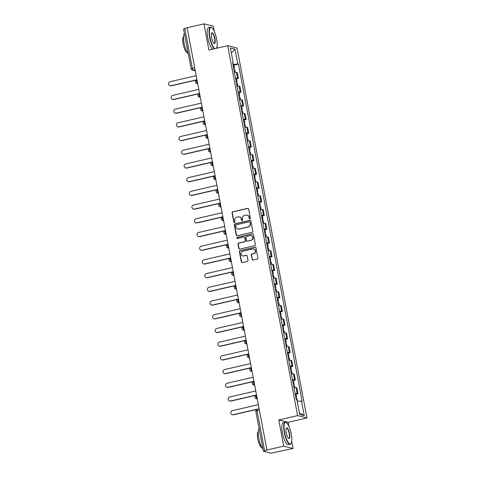 <?xml version="1.0" encoding="UTF-8"?>
<svg xmlns="http://www.w3.org/2000/svg" width="477" height="477" viewBox="0 0 477 477"><rect width="100%" height="100%" fill="white"/><g stroke="black" fill="none" stroke-linecap="round" stroke-linejoin="round"><path stroke-width="0.72" d="M249.9 218.931A0.62 0.59 -75.9 0 0 250.365 218.192L248.636 209.027A0.888 0.841 -75.9 0 0 247.641 208.354L232.722 211.794A0.888 0.841 -75.9 0 0 232.055 212.849L233.79 222.014A0.62 0.59 -75.9 0 0 234.481 222.485A0.62 0.59 -75.9 0 0 234.946 221.745L234.726 220.559A2.832 2.695 -75.9 0 1 236.854 217.19L238.101 216.904A2.832 2.695 -75.9 0 1 241.273 219.05L241.499 220.237A0.62 0.59 -75.9 0 0 242.191 220.708A0.62 0.59 -75.9 0 0 242.656 219.969L242.435 218.782A2.832 2.695 -75.9 0 1 244.564 215.413L245.81 215.127A2.832 2.695 -75.9 0 1 248.982 217.273L249.209 218.46A0.62 0.59 -75.9 0 0 249.9 218.931M252.053 259.405A0.888 0.841 -75.9 0 0 253.048 260.078L257.234 259.112A0.888 0.841 -75.9 0 0 257.902 258.057L255.976 247.885A0.888 0.841 -75.9 0 0 254.986 247.211L240.062 250.652A0.888 0.841 -75.9 0 0 239.4 251.707L241.32 261.885A0.888 0.841 -75.9 0 0 242.316 262.553L247.372 261.39A0.888 0.841 -75.9 0 0 248.034 260.335L247.211 255.976A0.888 0.841 -75.9 0 0 246.221 255.308L243.711 255.887A2.367 2.254 -75.9 0 1 241.016 253.561A2.367 2.254 -75.9 0 1 242.841 251.272L252.661 249.006A2.367 2.254 -75.9 0 1 255.356 251.331A2.367 2.254 -75.9 0 1 253.537 253.621L251.898 253.997A0.888 0.841 -75.9 0 0 251.23 255.052L252.327 259.476A0.888 0.841 -75.9 0 0 252.81 260.096M297.612 415.622L278.783 419.963L283.732 446.15L266.929 450.02L187.133 27.726L203.935 23.85L208.884 50.037L227.714 45.691L297.612 415.622L306.944 417.959L237.045 48.034L227.714 45.691M252.166 232.293A0.888 0.841 -75.9 0 0 252.834 231.238L250.908 221.06A0.888 0.841 -75.9 0 0 249.918 220.386L234.994 223.826A0.888 0.841 -75.9 0 0 234.332 224.882L236.252 235.06A0.888 0.841 -75.9 0 0 237.248 235.733L252.166 232.293M253.442 234.469L255.368 244.647A0.888 0.841 -75.9 0 1 254.7 245.703L239.782 249.143A0.888 0.841 -75.9 0 1 238.786 248.469L237.963 244.117A0.888 0.841 -75.9 0 1 238.631 243.061L244.683 241.666A0.888 0.841 -75.9 0 0 245.345 240.611L244.802 237.725A0.888 0.841 -75.9 0 0 243.807 237.051L237.51 238.506A0.62 0.59 -75.9 0 1 236.807 237.898A0.62 0.59 -75.9 0 1 237.284 237.296L252.452 233.802A0.888 0.841 -75.9 0 1 253.442 234.469M283.732 446.15L293.063 448.487L271.133 453.15L263.352 451.164L255.827 411.359L257.061 410.888L264.58 450.693L263.352 451.164M217.399 48.07L217.065 46.305M214.209 31.178L213.267 26.187L203.935 23.85M288.859 426.235L288.114 422.3L306.944 417.959M293.063 448.487L291.715 441.362M266.929 450.02L264.58 450.693M183.639 28.924L184.784 28.399L192.309 68.199A1.807 0.507 77 0 0 193.185 70.095L195.236 70.608M187.157 27.851L184.784 28.399M235.531 78.258A4.15 0.56 -10.7 0 1 237.57 78.216L236.473 72.421A4.15 0.56 169.3 0 0 234.434 72.462M236.473 72.421L237.302 72.629L238.399 78.425L236.491 78.866M237.57 78.216L238.399 78.425M239.084 92.574L240.986 92.133L239.895 86.331L239.06 86.128A4.15 0.56 169.3 0 0 237.021 86.17M238.118 91.966A4.15 0.56 -10.7 0 1 240.158 91.924L240.986 92.133M241.672 106.282L243.58 105.84L242.483 100.039L241.654 99.836A4.15 0.56 169.3 0 0 239.615 99.878M240.706 105.673A4.15 0.56 -10.7 0 1 242.751 105.632L243.58 105.84M244.26 119.989L246.168 119.548L245.071 113.747L244.242 113.544A4.15 0.56 169.3 0 0 242.203 113.586M243.3 119.381A4.15 0.56 -10.7 0 1 245.339 119.339L246.168 119.548M246.853 133.697L248.761 133.256L247.664 127.454L246.836 127.246A4.15 0.56 169.3 0 0 244.79 127.293M245.888 133.089A4.15 0.56 -10.7 0 1 247.927 133.047L248.761 133.256M249.441 147.405L251.349 146.964L250.252 141.162L249.423 140.953A4.15 0.56 169.3 0 0 247.384 141.001M248.481 146.797A4.15 0.56 -10.7 0 1 250.52 146.755L251.349 146.964M252.029 161.113L253.937 160.671L252.846 154.87L252.011 154.661A4.15 0.56 169.3 0 0 249.972 154.709M251.069 160.505A4.15 0.56 -10.7 0 1 253.108 160.463L253.937 160.671M254.623 174.82L256.531 174.379L255.433 168.578L254.605 168.369A4.15 0.56 169.3 0 0 252.566 168.411M253.657 174.212A4.15 0.56 -10.7 0 1 255.702 174.171L256.531 174.379M257.21 188.528L259.118 188.087L258.021 182.286L257.192 182.077A4.15 0.56 169.3 0 0 255.153 182.119M256.25 187.92A4.15 0.56 -10.7 0 1 258.29 187.878L259.118 188.087M259.804 202.236L261.712 201.795L260.615 195.993L259.786 195.785A4.15 0.56 169.3 0 0 257.741 195.826M258.838 201.628A4.15 0.56 -10.7 0 1 260.877 201.586L261.712 201.795M262.392 215.938L264.3 215.503L263.203 209.701L262.374 209.492A4.15 0.56 169.3 0 0 260.335 209.534M261.432 215.336A4.15 0.56 -10.7 0 1 263.471 215.294L264.3 215.503M264.979 229.646L266.887 229.21L265.796 223.409L264.962 223.2A4.15 0.56 169.3 0 0 262.922 223.242M264.019 229.043A4.15 0.56 -10.7 0 1 266.059 229.002L266.887 229.21M267.573 243.353L269.481 242.918L268.384 237.117L267.555 236.908A4.15 0.56 169.3 0 0 265.516 236.95M266.607 242.751A4.15 0.56 -10.7 0 1 268.652 242.71L269.481 242.918M270.161 257.061L272.069 256.626L270.972 250.824L270.143 250.616A4.15 0.56 169.3 0 0 268.104 250.658M269.201 256.459A4.15 0.56 -10.7 0 1 271.24 256.417L272.069 256.626M272.755 270.769L274.663 270.334L273.565 264.532L272.737 264.324A4.15 0.56 169.3 0 0 270.692 264.365M271.789 270.167A4.15 0.56 -10.7 0 1 273.828 270.125L274.663 270.334M275.342 284.477L277.25 284.042L276.153 278.24L275.324 278.031A4.15 0.56 169.3 0 0 273.285 278.073M274.382 283.875A4.15 0.56 -10.7 0 1 276.421 283.833L277.25 284.042M277.93 298.185L279.838 297.743L278.747 291.948L277.912 291.739A4.15 0.56 169.3 0 0 275.873 291.781M276.97 297.582A4.15 0.56 -10.7 0 1 279.009 297.541L279.838 297.743M280.524 311.892L282.432 311.451L281.335 305.656L280.506 305.447A4.15 0.56 169.3 0 0 278.467 305.489M279.558 311.29A4.15 0.56 -10.7 0 1 281.603 311.248L282.432 311.451M283.111 325.6L285.019 325.159L283.922 319.363L283.094 319.155A4.15 0.56 169.3 0 0 281.054 319.196M282.151 324.998A4.15 0.56 -10.7 0 1 284.191 324.95L285.019 325.159M285.705 339.308L287.607 338.867L286.516 333.071L285.687 332.863A4.15 0.56 169.3 0 0 283.642 332.904M284.739 338.706A4.15 0.56 -10.7 0 1 286.778 338.658L287.607 338.867M288.293 353.016L290.201 352.575L289.104 346.779L288.275 346.57A4.15 0.56 169.3 0 0 286.236 346.612M287.327 352.414A4.15 0.56 -10.7 0 1 289.372 352.366L290.201 352.575M290.881 366.724L292.789 366.282L291.691 360.487L290.863 360.278A4.15 0.56 169.3 0 0 288.823 360.32M289.921 366.121A4.15 0.56 -10.7 0 1 291.96 366.074L292.789 366.282M293.474 380.431L295.382 379.99L294.285 374.195L293.456 373.986A4.15 0.56 169.3 0 0 291.417 374.028M292.508 379.823A4.15 0.56 -10.7 0 1 294.553 379.781L295.382 379.99M296.062 394.139L297.97 393.698L296.873 387.902L296.044 387.694A4.15 0.56 169.3 0 0 294.005 387.735M295.102 393.531A4.15 0.56 -10.7 0 1 297.141 393.489L297.97 393.698M232.657 63.065L233.217 62.809L230.427 48.046L235 49.191L237.784 63.954L232.931 64.502M297.183 401.324L302.084 401.002L238.428 64.115L237.784 63.954M301.446 400.841L304.231 415.604L299.663 414.459L296.873 399.696L296.235 399.535L232.579 62.648L233.217 62.809M278.783 419.963L288.114 422.3M233.903 65.158L238.428 64.115M235 49.191L231.369 53.03M299.335 412.736L304.231 415.604M249.775 218.943A0.62 0.59 -75.9 0 1 249.477 218.526L249.256 217.339A2.832 2.695 -75.9 0 0 247.289 215.205L247.02 215.133M239.311 216.91L239.579 216.981A2.832 2.695 -75.9 0 1 241.547 219.116L241.767 220.302A0.62 0.59 -75.9 0 0 242.066 220.72M248.153 208.407A0.888 0.841 -75.9 0 0 247.915 208.425L232.997 211.866A0.888 0.841 -75.9 0 0 232.329 212.921L234.058 222.079A0.62 0.59 -75.9 0 0 234.356 222.497M250.425 220.44A0.888 0.841 -75.9 0 0 250.186 220.457L235.268 223.898A0.888 0.841 -75.9 0 0 234.601 224.947L236.526 235.125A0.888 0.841 -75.9 0 0 237.003 235.751M249.924 222.276A0.62 0.59 -75.9 0 0 249.232 221.805L236.139 224.828A0.62 0.59 -75.9 0 0 235.668 225.561L235.906 226.813A2.832 2.695 -75.9 0 0 239.078 228.96L248.034 226.897A2.832 2.695 -75.9 0 0 250.163 223.528L250.198 222.342A0.62 0.59 -75.9 0 0 249.769 221.877L249.495 221.805M237.868 228.954L238.142 229.02A2.832 2.695 -75.9 0 0 239.353 229.032L239.078 228.96M250.198 222.342L250.437 223.594A2.832 2.695 -75.9 0 1 248.302 226.969L239.353 229.032M244.188 237.057L244.462 237.123A0.888 0.841 -75.9 0 1 245.071 237.79L245.619 240.682A0.888 0.841 -75.9 0 1 244.951 241.732L238.899 243.133A0.888 0.841 -75.9 0 0 238.238 244.182L239.06 248.541A0.888 0.841 -75.9 0 0 239.537 249.161M252.959 233.849A0.888 0.841 -75.9 0 0 252.721 233.867L237.552 237.367A0.62 0.59 -75.9 0 0 237.385 238.518M250.962 240.217A2.367 2.254 -75.9 0 0 251.099 235.614A2.367 2.254 -75.9 0 0 250.091 235.602L246.627 236.401A0.888 0.841 -75.9 0 0 245.959 237.457L246.508 240.342A0.888 0.841 -75.9 0 0 247.497 241.016L251.23 240.289A2.367 2.254 -75.9 0 0 251.373 235.68L251.099 235.614M247.122 241.016L247.39 241.082A0.888 0.841 -75.9 0 0 247.772 241.088L247.497 241.016M251.23 240.289L247.772 241.088M253.675 249.012L253.949 249.083A2.367 2.254 -75.9 0 1 253.806 253.686L252.172 254.068A0.888 0.841 -75.9 0 0 251.504 255.117L252.327 259.476M242.704 255.875L242.972 255.946A2.367 2.254 -75.9 0 0 243.985 255.952L243.711 255.887M246.734 255.356A0.888 0.841 -75.9 0 0 246.49 255.374L243.985 255.952M255.493 247.259A0.888 0.841 -75.9 0 0 255.255 247.277L240.336 250.717A0.888 0.841 -75.9 0 0 239.669 251.773L241.595 261.951A0.888 0.841 -75.9 0 0 242.072 262.571M233.879 69.541A2.254 0.304 -10.7 0 1 234.744 69.624L235.268 72.385M196.196 75.688L170.176 81.686A2.075 1.974 -75.9 0 0 170.056 85.723A2.075 1.974 -75.9 0 0 170.945 85.729L196.959 79.731M233.599 68.05A2.254 0.304 -10.7 0 1 234.463 68.128A2.254 0.304 -10.7 0 1 233.688 68.515M233.003 64.884A2.254 0.304 -10.7 0 1 233.867 64.961L234.463 68.128M196.309 80.047L171.297 85.818A2.075 1.974 104.1 0 1 170.408 85.806L170.056 85.723M236.473 83.248A2.254 0.304 -10.7 0 1 237.337 83.326L237.856 86.093M198.784 89.396L172.769 95.394A2.075 1.974 -75.9 0 0 172.644 99.431A2.075 1.974 -75.9 0 0 173.533 99.437L199.547 93.438M236.187 81.758A2.254 0.304 -10.7 0 1 237.051 81.835A2.254 0.304 -10.7 0 1 236.276 82.223M235.59 78.592A2.254 0.304 -10.7 0 1 236.455 78.669L237.051 81.835M198.897 93.754L173.884 99.526A2.075 1.974 104.1 0 1 173.002 99.514L172.644 99.431M239.06 96.956A2.254 0.304 -10.7 0 1 239.925 97.034L240.45 99.8M201.377 103.104L175.357 109.102A2.075 1.974 -75.9 0 0 175.238 113.138A2.075 1.974 -75.9 0 0 176.12 113.144L202.141 107.146M238.78 95.466A2.254 0.304 -10.7 0 1 239.645 95.543A2.254 0.304 -10.7 0 1 238.87 95.931M238.184 92.299A2.254 0.304 -10.7 0 1 239.043 92.377L239.645 95.543M201.491 107.462L176.478 113.234A2.075 1.974 104.1 0 1 175.59 113.222L175.238 113.138M216.486 48.284A11.013 3.077 77 0 0 216.528 48.219A11.013 3.077 77 0 0 216.606 38.983A11.013 3.077 77 0 0 211.794 27.684A11.013 3.077 77 0 0 209.969 37.319A11.013 3.077 77 0 0 214.847 48.66M214.352 48.773A11.281 3.154 -103 0 1 209.636 37.361A11.281 3.154 -103 0 1 210.5 27.219A11.281 3.154 -103 0 1 211.502 27.487L211.794 27.684M211.627 37.737A5.503 1.538 -103 0 1 211.669 33.122A5.503 1.538 -103 0 1 214.948 38.565A5.503 1.538 -103 0 1 214.036 43.383A5.503 1.538 -103 0 1 211.627 37.737M213.887 43.27A5.235 1.461 77 0 0 214.209 43.312A5.235 1.461 77 0 0 214.608 38.607A5.235 1.461 77 0 0 211.86 33.11A5.235 1.461 77 0 0 211.585 33.295M188.332 54.139A11.281 3.154 -103 0 1 184.128 43.24A11.281 3.154 -103 0 1 184.426 33.468M187.205 52.47A8.121 2.272 -103 0 1 183.138 43.926A8.121 2.272 -103 0 1 183.573 36.699M212.498 49.203A11.281 3.154 -103 0 1 207.775 37.784A11.281 3.154 -103 0 1 208.64 27.648L210.5 27.219M284.614 432.377A11.013 3.077 77 0 0 291.173 443.276A11.013 3.077 77 0 0 291.25 434.04A11.013 3.077 77 0 0 286.438 422.741A11.013 3.077 77 0 0 284.614 432.377M291.173 443.276L291 443.58A11.281 3.154 -103 0 1 290.213 444.26A11.281 3.154 -103 0 1 284.28 432.418A11.281 3.154 -103 0 1 285.145 422.276A11.281 3.154 -103 0 1 286.152 422.544L286.438 422.741M286.272 432.794A5.503 1.538 -103 0 1 286.313 428.179A5.503 1.538 -103 0 1 289.593 433.629A5.503 1.538 -103 0 1 288.68 438.446A5.503 1.538 -103 0 1 286.272 432.794M288.531 438.327A5.235 1.461 77 0 0 288.859 438.369A5.235 1.461 77 0 0 289.259 433.665A5.235 1.461 77 0 0 286.504 428.167A5.235 1.461 77 0 0 286.23 428.352M262.976 449.197A11.281 3.154 -103 0 1 258.778 438.297A11.281 3.154 -103 0 1 259.071 428.525M261.855 447.527A8.121 2.272 -103 0 1 257.789 438.983A8.121 2.272 -103 0 1 258.218 431.763M290.213 444.26L288.358 444.689A11.281 3.154 -103 0 1 282.42 432.848A11.281 3.154 -103 0 1 283.29 422.705L285.145 422.276M241.654 110.664A2.254 0.304 -10.7 0 1 242.513 110.742L243.037 113.508M203.965 116.811L177.951 122.81A2.075 1.974 -75.9 0 0 177.826 126.84A2.075 1.974 -75.9 0 0 178.714 126.852L204.728 120.854M241.368 109.173A2.254 0.304 -10.7 0 1 242.233 109.251A2.254 0.304 -10.7 0 1 241.457 109.638M240.772 106.007A2.254 0.304 -10.7 0 1 241.636 106.085L242.233 109.251M204.078 121.17L179.066 126.942A2.075 1.974 104.1 0 1 178.177 126.93L177.826 126.84M244.242 124.372A2.254 0.304 -10.7 0 1 245.106 124.449L245.625 127.216M206.553 130.519L180.539 136.517A2.075 1.974 -75.9 0 0 180.413 140.548A2.075 1.974 -75.9 0 0 181.302 140.56L207.316 134.562M243.962 122.881A2.254 0.304 -10.7 0 1 244.82 122.959A2.254 0.304 -10.7 0 1 244.045 123.346M243.359 119.715A2.254 0.304 -10.7 0 1 244.224 119.793L244.82 122.959M206.666 134.878L181.654 140.649A2.075 1.974 104.1 0 1 180.771 140.637L180.413 140.548M246.83 138.08A2.254 0.304 -10.7 0 1 247.694 138.157L248.219 140.924M209.147 144.227L183.126 150.225A2.075 1.974 -75.9 0 0 183.007 154.256A2.075 1.974 -75.9 0 0 183.895 154.268L209.91 148.264M246.549 136.589A2.254 0.304 -10.7 0 1 247.414 136.666A2.254 0.304 -10.7 0 1 246.639 137.054M245.953 133.423A2.254 0.304 -10.7 0 1 246.818 133.5L247.414 136.666M209.26 148.585L184.247 154.351A2.075 1.974 104.1 0 1 183.359 154.345L183.007 154.256M249.423 151.787A2.254 0.304 -10.7 0 1 250.288 151.865L250.807 154.631M211.734 157.935L185.72 163.933A2.075 1.974 -75.9 0 0 185.595 167.964A2.075 1.974 -75.9 0 0 186.483 167.976L212.498 161.971M249.137 150.297A2.254 0.304 -10.7 0 1 250.002 150.374A2.254 0.304 -10.7 0 1 249.227 150.762M248.541 147.131A2.254 0.304 -10.7 0 1 249.405 147.208L250.002 150.374M211.848 162.293L186.835 168.059A2.075 1.974 104.1 0 1 185.952 168.053L185.595 167.964M252.011 165.495A2.254 0.304 -10.7 0 1 252.876 165.573L253.4 168.339M214.328 171.637L188.308 177.641A2.075 1.974 -75.9 0 0 188.188 181.671A2.075 1.974 -75.9 0 0 189.071 181.683L215.091 175.679M251.731 163.999A2.254 0.304 -10.7 0 1 252.595 164.082A2.254 0.304 -10.7 0 1 251.82 164.47M251.135 160.838A2.254 0.304 -10.7 0 1 251.993 160.916L252.595 164.082M214.441 176.001L189.429 181.767A2.075 1.974 104.1 0 1 188.54 181.761L188.188 181.671M254.605 179.203A2.254 0.304 -10.7 0 1 255.463 179.28L255.988 182.047M216.916 185.344L190.901 191.349A2.075 1.974 -75.9 0 0 190.776 195.379A2.075 1.974 -75.9 0 0 191.665 195.385L217.679 189.387M254.319 177.706A2.254 0.304 -10.7 0 1 255.183 177.79A2.254 0.304 -10.7 0 1 254.408 178.177M253.722 174.546A2.254 0.304 -10.7 0 1 254.587 174.624L255.183 177.79M217.029 189.709L192.016 195.475A2.075 1.974 104.1 0 1 191.128 195.469L190.776 195.379M257.192 192.911A2.254 0.304 -10.7 0 1 258.057 192.988L258.576 195.755M219.503 199.052L193.489 205.056A2.075 1.974 -75.9 0 0 193.364 209.087A2.075 1.974 -75.9 0 0 194.252 209.093L220.267 203.095M256.912 191.414A2.254 0.304 -10.7 0 1 257.771 191.498A2.254 0.304 -10.7 0 1 256.996 191.885M256.31 188.254A2.254 0.304 -10.7 0 1 257.175 188.332L257.771 191.498M219.617 203.417L194.604 209.182A2.075 1.974 104.1 0 1 193.722 209.176L193.364 209.087M259.78 206.619A2.254 0.304 -10.7 0 1 260.645 206.696L261.169 209.463M222.097 212.76L196.077 218.764A2.075 1.974 -75.9 0 0 195.958 222.795A2.075 1.974 -75.9 0 0 196.84 222.801L222.86 216.802M259.5 205.122A2.254 0.304 -10.7 0 1 260.364 205.205A2.254 0.304 -10.7 0 1 259.589 205.593M258.904 201.962A2.254 0.304 -10.7 0 1 259.768 202.039L260.364 205.205M222.21 217.124L197.198 222.89A2.075 1.974 104.1 0 1 196.309 222.884L195.958 222.795M262.374 220.326A2.254 0.304 -10.7 0 1 263.232 220.404L263.757 223.17M224.685 226.468L198.67 232.466A2.075 1.974 -75.9 0 0 198.545 236.503A2.075 1.974 -75.9 0 0 199.434 236.509L225.448 230.51M262.088 218.83A2.254 0.304 -10.7 0 1 262.952 218.913A2.254 0.304 -10.7 0 1 262.177 219.301M261.491 215.67A2.254 0.304 -10.7 0 1 262.356 215.747L262.952 218.913M224.798 230.832L199.785 236.598A2.075 1.974 104.1 0 1 198.897 236.592L198.545 236.503M264.962 234.034A2.254 0.304 -10.7 0 1 265.826 234.112L266.345 236.878M227.279 240.175L201.258 246.174A2.075 1.974 -75.9 0 0 201.139 250.21A2.075 1.974 -75.9 0 0 202.021 250.216L228.042 244.218M264.681 232.537A2.254 0.304 -10.7 0 1 265.546 232.615A2.254 0.304 -10.7 0 1 264.771 233.009M264.085 229.377A2.254 0.304 -10.7 0 1 264.944 229.455L265.546 232.615M227.392 244.54L202.379 250.306A2.075 1.974 104.1 0 1 201.491 250.3L201.139 250.21M267.549 247.742A2.254 0.304 -10.7 0 1 268.414 247.819L268.939 250.586M229.866 253.883L203.852 259.882A2.075 1.974 -75.9 0 0 203.727 263.918A2.075 1.974 -75.9 0 0 204.615 263.924L230.629 257.926M267.269 246.245A2.254 0.304 -10.7 0 1 268.134 246.323A2.254 0.304 -10.7 0 1 267.358 246.716M266.673 243.085A2.254 0.304 -10.7 0 1 267.537 243.163L268.134 246.323M229.98 258.248L204.967 264.014A2.075 1.974 104.1 0 1 204.078 264.008L203.727 263.918M270.143 261.45A2.254 0.304 -10.7 0 1 271.008 261.527L271.526 264.288M232.454 267.591L206.44 273.589A2.075 1.974 -75.9 0 0 206.314 277.626A2.075 1.974 -75.9 0 0 207.203 277.632L233.217 271.634M269.863 259.953A2.254 0.304 -10.7 0 1 270.721 260.031A2.254 0.304 -10.7 0 1 269.946 260.424M269.261 256.793A2.254 0.304 -10.7 0 1 270.125 256.87L270.721 260.031M232.567 271.956L207.555 277.721A2.075 1.974 104.1 0 1 206.672 277.715L206.314 277.626M272.731 275.157A2.254 0.304 -10.7 0 1 273.595 275.235L274.12 277.996M235.048 281.299L209.027 287.297A2.075 1.974 -75.9 0 0 208.908 291.334A2.075 1.974 -75.9 0 0 209.791 291.34L235.811 285.341M272.45 273.661A2.254 0.304 -10.7 0 1 273.315 273.738A2.254 0.304 -10.7 0 1 272.54 274.126M271.854 270.501A2.254 0.304 -10.7 0 1 272.713 270.578L273.315 273.738M235.161 285.663L210.148 291.429A2.075 1.974 104.1 0 1 209.26 291.423L208.908 291.334M275.324 288.865A2.254 0.304 -10.7 0 1 276.183 288.943L276.708 291.703M237.635 295.007L211.621 301.005A2.075 1.974 -75.9 0 0 211.496 305.041A2.075 1.974 -75.9 0 0 212.384 305.047L238.399 299.049M275.038 287.369A2.254 0.304 -10.7 0 1 275.903 287.446A2.254 0.304 -10.7 0 1 275.128 287.834M274.442 284.209A2.254 0.304 -10.7 0 1 275.307 284.286L275.903 287.446M237.749 299.371L212.736 305.137A2.075 1.974 104.1 0 1 211.848 305.131L211.496 305.041M277.912 302.573A2.254 0.304 -10.7 0 1 278.777 302.651L279.295 305.411M240.229 308.714L214.209 314.713A2.075 1.974 -75.9 0 0 214.09 318.749A2.075 1.974 -75.9 0 0 214.972 318.755L240.992 312.757M277.632 301.076A2.254 0.304 -10.7 0 1 278.496 301.154A2.254 0.304 -10.7 0 1 277.721 301.542M277.03 297.916A2.254 0.304 -10.7 0 1 277.894 297.994L278.496 301.154M240.342 313.079L215.33 318.845A2.075 1.974 104.1 0 1 214.441 318.839L214.09 318.749M280.5 316.281A2.254 0.304 -10.7 0 1 281.364 316.358L281.889 319.119M242.817 322.422L216.802 328.42A2.075 1.974 -75.9 0 0 216.677 332.457A2.075 1.974 -75.9 0 0 217.566 332.463L243.58 326.465M280.22 314.784A2.254 0.304 -10.7 0 1 281.084 314.862A2.254 0.304 -10.7 0 1 280.309 315.249M279.623 311.618A2.254 0.304 -10.7 0 1 280.488 311.702L281.084 314.862M242.93 326.787L217.917 332.552A2.075 1.974 104.1 0 1 217.029 332.547L216.677 332.457M283.094 329.983A2.254 0.304 -10.7 0 1 283.958 330.066L284.477 332.827M245.405 336.13L219.39 342.128A2.075 1.974 -75.9 0 0 219.265 346.165A2.075 1.974 -75.9 0 0 220.153 346.171L246.168 340.173M282.813 328.492A2.254 0.304 -10.7 0 1 283.672 328.57A2.254 0.304 -10.7 0 1 282.897 328.957M282.211 325.326A2.254 0.304 -10.7 0 1 283.076 325.409L283.672 328.57M245.518 340.495L220.505 346.26A2.075 1.974 104.1 0 1 219.623 346.254L219.265 346.165M285.681 343.69A2.254 0.304 -10.7 0 1 286.546 343.774L287.071 346.535M247.998 349.838L221.978 355.836A2.075 1.974 -75.9 0 0 221.859 359.873A2.075 1.974 -75.9 0 0 222.741 359.879L248.761 353.88M285.401 342.2A2.254 0.304 -10.7 0 1 286.266 342.277A2.254 0.304 -10.7 0 1 285.49 342.665M284.805 339.034A2.254 0.304 -10.7 0 1 285.663 339.117L286.266 342.277M248.112 354.202L223.099 359.968A2.075 1.974 104.1 0 1 222.21 359.962L221.859 359.873M288.275 357.398A2.254 0.304 -10.7 0 1 289.134 357.482L289.658 360.242M250.586 363.546L224.572 369.544A2.075 1.974 -75.9 0 0 224.446 373.58A2.075 1.974 -75.9 0 0 225.335 373.586L251.349 367.588M287.989 355.908A2.254 0.304 -10.7 0 1 288.853 355.985A2.254 0.304 -10.7 0 1 288.078 356.373M287.392 352.741A2.254 0.304 -10.7 0 1 288.257 352.825L288.853 355.985M250.699 367.904L225.687 373.676A2.075 1.974 104.1 0 1 224.798 373.67L224.446 373.58M290.863 371.106A2.254 0.304 -10.7 0 1 291.727 371.189L292.246 373.95M253.174 377.253L227.159 383.252A2.075 1.974 -75.9 0 0 227.034 387.288A2.075 1.974 -75.9 0 0 227.923 387.294L253.943 381.296M290.582 369.615A2.254 0.304 -10.7 0 1 291.441 369.693A2.254 0.304 -10.7 0 1 290.666 370.08M289.98 366.449A2.254 0.304 -10.7 0 1 290.845 366.533L291.441 369.693M253.293 381.612L228.28 387.384A2.075 1.974 104.1 0 1 227.392 387.378L227.034 387.288M293.45 384.814A2.254 0.304 -10.7 0 1 294.315 384.897L294.84 387.658M255.767 390.961L229.747 396.959A2.075 1.974 -75.9 0 0 229.628 400.996A2.075 1.974 -75.9 0 0 230.516 401.002L256.531 395.004M293.17 383.323A2.254 0.304 -10.7 0 1 294.035 383.401A2.254 0.304 -10.7 0 1 293.26 383.788M292.574 380.157A2.254 0.304 -10.7 0 1 293.438 380.235L294.035 383.401M255.881 395.32L230.868 401.091A2.075 1.974 104.1 0 1 229.98 401.079L229.628 400.996M296.044 398.522A2.254 0.304 -10.7 0 1 296.909 398.599L297.415 401.3M258.355 404.669L232.341 410.667A2.075 1.974 -75.9 0 0 232.216 414.704A2.075 1.974 -75.9 0 0 233.104 414.71L259.118 408.711M295.758 397.031A2.254 0.304 -10.7 0 1 296.622 397.108A2.254 0.304 -10.7 0 1 295.847 397.496M295.162 393.865A2.254 0.304 -10.7 0 1 296.026 393.942L296.622 397.108M256.781 409.421L233.456 414.799A2.075 1.974 104.1 0 1 232.573 414.787L232.216 414.704M195.057 69.666L193.185 70.095A1.807 1.717 -75.9 0 1 192.416 70.089L195.272 70.805M294.553 379.781L293.456 373.986M291.96 366.074L290.863 360.278M289.372 352.366L288.275 346.57M286.778 338.658L285.687 332.863M284.191 324.95L283.094 319.155M281.603 311.248L280.506 305.447M279.009 297.541L277.912 291.739M276.421 283.833L275.324 278.031M273.828 270.125L272.737 264.324M271.24 256.417L270.143 250.616M268.652 242.71L267.555 236.908M266.059 229.002L264.962 223.2M263.471 215.294L262.374 209.492M260.877 201.586L259.786 195.785M258.29 187.878L257.192 182.077M255.702 174.171L254.605 168.369M253.108 160.463L252.011 154.661M250.52 146.755L249.423 140.953M247.927 133.047L246.836 127.246M245.339 119.339L244.242 113.544M242.751 105.632L241.654 99.836M240.158 91.924L239.06 86.128M297.141 393.489L296.044 387.694M196.798 79.897A1.807 0.507 77 0 0 196.727 79.897A1.807 0.507 77 0 0 196.613 81.645A1.807 0.507 77 0 0 197.46 83.415A1.807 1.717 104.1 0 1 196.691 83.409L197.705 83.66M199.386 93.605A1.807 0.507 77 0 0 199.314 93.605A1.807 0.507 77 0 0 199.201 95.352A1.807 0.507 77 0 0 200.054 97.123A1.807 1.717 104.1 0 1 199.285 97.117L200.292 97.368M201.98 107.313A1.807 0.507 77 0 0 201.908 107.313A1.807 0.507 77 0 0 201.795 109.06A1.807 0.507 77 0 0 202.642 110.831A1.807 1.717 104.1 0 1 201.872 110.819L202.88 111.075M204.567 121.021A1.807 0.507 77 0 0 204.496 121.021A1.807 0.507 77 0 0 204.383 122.768A1.807 0.507 77 0 0 205.235 124.539A1.807 1.717 104.1 0 1 204.46 124.527L205.474 124.783M207.161 134.729A1.807 0.507 77 0 0 207.084 134.729A1.807 0.507 77 0 0 206.97 136.476A1.807 0.507 77 0 0 207.823 138.241A1.807 1.717 104.1 0 1 207.054 138.235L208.061 138.491M209.749 148.436A1.807 0.507 77 0 0 209.677 148.436A1.807 0.507 77 0 0 209.564 150.183A1.807 0.507 77 0 0 210.411 151.948A1.807 1.717 104.1 0 1 209.642 151.942L210.649 152.199M212.337 162.144A1.807 0.507 77 0 0 212.265 162.144A1.807 0.507 77 0 0 212.152 163.891A1.807 0.507 77 0 0 213.004 165.656A1.807 1.717 104.1 0 1 212.235 165.65L213.243 165.907M214.93 175.852A1.807 0.507 77 0 0 214.859 175.852A1.807 0.507 77 0 0 214.739 177.599A1.807 0.507 77 0 0 215.592 179.364A1.807 1.717 104.1 0 1 214.823 179.358L215.831 179.614M217.518 189.56A1.807 0.507 77 0 0 217.446 189.56A1.807 0.507 77 0 0 217.333 191.307A1.807 0.507 77 0 0 218.186 193.072A1.807 1.717 104.1 0 1 217.411 193.066L218.424 193.322M220.112 203.268A1.807 0.507 77 0 0 220.034 203.268A1.807 0.507 77 0 0 219.921 205.015A1.807 0.507 77 0 0 220.773 206.779A1.807 1.717 104.1 0 1 220.004 206.774L221.012 207.03M222.699 216.975A1.807 0.507 77 0 0 222.628 216.969A1.807 0.507 77 0 0 222.515 218.722A1.807 0.507 77 0 0 223.361 220.487A1.807 1.717 104.1 0 1 222.592 220.481L223.6 220.738M225.287 230.683A1.807 0.507 77 0 0 225.216 230.677A1.807 0.507 77 0 0 225.102 232.424A1.807 0.507 77 0 0 225.955 234.195A1.807 1.717 104.1 0 1 225.18 234.189L226.193 234.445M227.881 244.391A1.807 0.507 77 0 0 227.803 244.385A1.807 0.507 77 0 0 227.69 246.132A1.807 0.507 77 0 0 228.543 247.903A1.807 1.717 104.1 0 1 227.773 247.897L228.781 248.153M230.469 258.099A1.807 0.507 77 0 0 230.397 258.093A1.807 0.507 77 0 0 230.284 259.84A1.807 0.507 77 0 0 231.136 261.611A1.807 1.717 104.1 0 1 230.361 261.605L231.375 261.855M233.062 271.807A1.807 0.507 77 0 0 232.985 271.801A1.807 0.507 77 0 0 232.871 273.548A1.807 0.507 77 0 0 233.724 275.318A1.807 1.717 104.1 0 1 232.955 275.312L233.963 275.563M235.65 285.514A1.807 0.507 77 0 0 235.578 285.508A1.807 0.507 77 0 0 235.465 287.255A1.807 0.507 77 0 0 236.312 289.026A1.807 1.717 104.1 0 1 235.543 289.02L236.55 289.271M238.238 299.216A1.807 0.507 77 0 0 238.166 299.216A1.807 0.507 77 0 0 238.053 300.963A1.807 0.507 77 0 0 238.905 302.734A1.807 1.717 104.1 0 1 238.13 302.728L239.144 302.978M240.831 312.924A1.807 0.507 77 0 0 240.754 312.924A1.807 0.507 77 0 0 240.641 314.671A1.807 0.507 77 0 0 241.493 316.442A1.807 1.717 104.1 0 1 240.724 316.436L241.732 316.686M243.419 326.632A1.807 0.507 77 0 0 243.348 326.632A1.807 0.507 77 0 0 243.234 328.379A1.807 0.507 77 0 0 244.087 330.15A1.807 1.717 104.1 0 1 243.312 330.144L244.325 330.394M246.013 340.339A1.807 0.507 77 0 0 245.935 340.339A1.807 0.507 77 0 0 245.822 342.087A1.807 0.507 77 0 0 246.675 343.857A1.807 1.717 104.1 0 1 245.905 343.851L246.913 344.102M248.6 354.047A1.807 0.507 77 0 0 248.529 354.047A1.807 0.507 77 0 0 248.416 355.794A1.807 0.507 77 0 0 249.262 357.565A1.807 1.717 104.1 0 1 248.493 357.559L249.501 357.81M251.188 367.755A1.807 0.507 77 0 0 251.117 367.755A1.807 0.507 77 0 0 251.003 369.502A1.807 0.507 77 0 0 251.856 371.273A1.807 1.717 104.1 0 1 251.081 371.267L252.094 371.517M253.782 381.463A1.807 0.507 77 0 0 253.704 381.463A1.807 0.507 77 0 0 253.591 383.21A1.807 0.507 77 0 0 254.444 384.981A1.807 1.717 104.1 0 1 253.675 384.975L254.682 385.225M256.37 395.171A1.807 0.507 77 0 0 256.298 395.171A1.807 0.507 77 0 0 256.185 396.918A1.807 0.507 77 0 0 257.037 398.689A1.807 1.717 104.1 0 1 256.262 398.683L257.276 398.933M194.676 67.656L191.08 68.67A1.807 1.807 0 0 0 192.416 70.089M259.428 410.345L257.061 410.888A1.807 0.507 77 0 1 257.198 409.266A1.807 1.807 0 0 0 255.827 411.359L255.916 411.418M257.27 409.266A1.807 0.507 77 0 0 257.198 409.266L259.142 408.819M191.164 68.73L183.556 28.87M171.297 85.818L170.945 85.729M173.884 99.526L173.533 99.437M176.478 113.234L176.12 113.144M179.066 126.942L178.714 126.852M181.654 140.649L181.302 140.56M184.247 154.351L183.895 154.268M186.835 168.059L186.483 167.976M189.429 181.767L189.071 181.683M192.016 195.475L191.665 195.385M194.604 209.182L194.252 209.093M197.198 222.89L196.84 222.801M199.785 236.598L199.434 236.509M202.379 250.306L202.021 250.216M204.967 264.014L204.615 263.924M207.555 277.721L207.203 277.632M210.148 291.429L209.791 291.34M212.736 305.137L212.384 305.047M215.33 318.845L214.972 318.755M217.917 332.552L217.566 332.463M220.505 346.26L220.153 346.171M223.099 359.968L222.741 359.879M225.687 373.676L225.335 373.586M228.28 387.384L227.923 387.294M230.868 401.091L230.516 401.002M233.456 414.799L233.104 414.71M196.977 79.838L196.727 79.897A1.807 1.807 0 0 0 196.691 83.409M199.571 93.546L199.314 93.605A1.807 1.807 0 0 0 199.285 97.117M202.159 107.253L201.908 107.313A1.807 1.807 0 0 0 201.872 110.819M204.752 120.961L204.496 121.021A1.807 1.807 0 0 0 204.46 124.527M207.34 134.669L207.084 134.729A1.807 1.807 0 0 0 207.054 138.235M209.928 148.377L209.677 148.436A1.807 1.807 0 0 0 209.642 151.942M212.521 162.085L212.265 162.144A1.807 1.807 0 0 0 212.235 165.65M215.109 175.792L214.859 175.852A1.807 1.807 0 0 0 214.823 179.358M217.703 189.5L217.446 189.56A1.807 1.807 0 0 0 217.411 193.066M220.291 203.208L220.034 203.268A1.807 1.807 0 0 0 220.004 206.774M222.878 216.916L222.628 216.969A1.807 1.807 0 0 0 222.592 220.481M225.472 230.624L225.216 230.677A1.807 1.807 0 0 0 225.18 234.189M228.06 244.331L227.803 244.385A1.807 1.807 0 0 0 227.773 247.897M230.647 258.039L230.397 258.093A1.807 1.807 0 0 0 230.361 261.605M233.241 271.741L232.985 271.801A1.807 1.807 0 0 0 232.955 275.312M235.829 285.449L235.578 285.508A1.807 1.807 0 0 0 235.543 289.02M238.422 299.157L238.166 299.216A1.807 1.807 0 0 0 238.13 302.728M241.01 312.864L240.754 312.924A1.807 1.807 0 0 0 240.724 316.436M243.598 326.572L243.348 326.632A1.807 1.807 0 0 0 243.312 330.144M246.192 340.28L245.935 340.339A1.807 1.807 0 0 0 245.905 343.851M248.779 353.988L248.529 354.047A1.807 1.807 0 0 0 248.493 357.559M251.373 367.695L251.117 367.755A1.807 1.807 0 0 0 251.081 371.267M253.961 381.403L253.704 381.463A1.807 1.807 0 0 0 253.675 384.975M256.548 395.111L256.298 395.171A1.807 1.807 0 0 0 256.262 398.683"/></g></svg>
